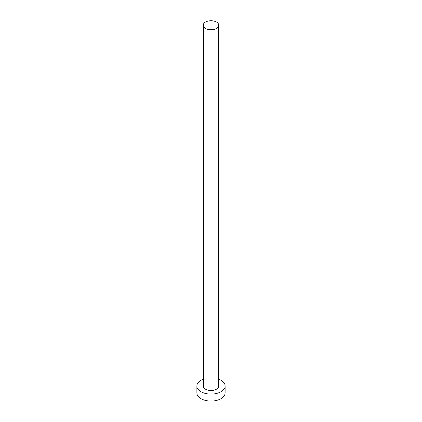 <?xml version="1.0" encoding="UTF-8"?>
<svg xmlns="http://www.w3.org/2000/svg" width="422" height="422" viewBox="0 0 422 422"><rect width="100%" height="100%" fill="white"/><g stroke="black" fill="none" stroke-linecap="round" stroke-linejoin="round"><path stroke-width="0.63" d="M205.525 28.39A7.738 4.468 0 0 0 213.965 29.355A7.738 4.468 0 0 0 218.738 25.23A7.738 4.468 0 0 0 216.475 22.071A7.738 4.468 0 0 0 208.035 21.1A7.738 4.468 0 0 0 203.262 25.23A7.738 4.468 0 0 0 205.525 28.39M203.262 25.23L203.262 386.035A7.738 4.468 0 0 0 205.525 389.195A7.738 4.468 0 0 0 213.965 390.165A7.738 4.468 0 0 0 218.738 386.035L218.738 25.23M203.262 379.251A14.074 8.123 0 0 0 196.926 386.035A14.074 8.123 0 0 0 201.051 391.78A14.074 8.123 0 0 0 216.386 393.541A14.074 8.123 0 0 0 225.074 386.035A14.074 8.123 0 0 0 220.949 380.291A14.074 8.123 0 0 0 218.738 379.251M196.926 386.035L196.926 392.929A14.074 8.123 0 0 0 201.051 398.674A14.074 8.123 0 0 0 216.386 400.436A14.074 8.123 0 0 0 225.074 392.929L225.074 386.035"/></g></svg>
